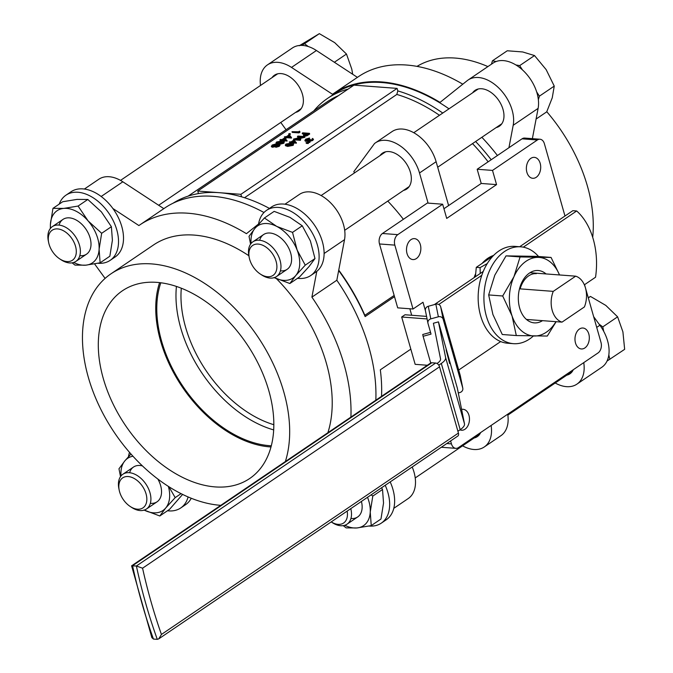 <?xml version="1.0" encoding="UTF-8"?>
<svg xmlns="http://www.w3.org/2000/svg" width="673" height="673" viewBox="0 0 673 673"><rect width="100%" height="100%" fill="white"/><g stroke="black" fill="none" stroke-linecap="round" stroke-linejoin="round"><path stroke-width="1.01" d="M103.255 378.377A113.401 73.046 -124.1 0 0 251.281 477.384A113.401 73.046 -124.1 0 0 268.872 390.895A113.401 73.046 -124.1 0 0 124.034 289.735A113.401 73.046 -124.1 0 0 103.255 378.377M159.594 282.66A110.666 71.288 -124.1 0 0 160.586 341.001A110.666 71.288 -124.1 0 0 271.009 446.956M160.805 282.811A109.32 70.421 -124.1 0 0 161.57 341.076A109.32 70.421 -124.1 0 0 271.32 445.778M176.427 286.471A109.32 70.421 -124.1 0 0 180.759 328.062A109.32 70.421 -124.1 0 0 273.692 429.912M181.306 288.263A104.996 67.628 -124.1 0 0 185.571 327.187A104.996 67.628 -124.1 0 0 273.844 424.713M562.014 322.131L584.416 306.938A21.292 14.495 94.3 0 0 575.659 276.174L553.256 291.367A21.292 14.495 94.3 0 0 552.222 310.421A21.292 14.495 94.3 0 0 562.014 322.131L526.446 319.439M480.236 273.482L480.076 267.627L487.277 263.555M493.603 255.429A39.37 26.811 94.3 0 0 482.137 263.37M475.693 273.6A39.37 26.811 94.3 0 0 474.086 277.655M403.548 190.392A21.654 13.948 -124.1 0 0 406.736 189.02A21.654 13.948 -124.1 0 0 408.654 167.686A21.654 13.948 -124.1 0 0 389.028 151.576A21.654 13.948 -124.1 0 0 382.432 153.175A21.654 13.948 -124.1 0 0 379.976 155.631M491.113 425.454A34.121 21.982 55.9 0 1 484.274 446.965A34.121 21.982 55.9 0 1 473.885 449.488A34.121 21.982 55.9 0 1 462.57 445.829M285.352 461.56A133.868 86.228 -124.1 0 0 283.821 392.023A133.868 86.228 -124.1 0 0 110.936 273.844A133.868 86.228 -124.1 0 0 88.306 377.25A133.868 86.228 -124.1 0 0 220.803 505.339M327.894 432.714A133.868 86.228 -124.1 0 0 326.363 363.176A133.868 86.228 -124.1 0 0 276.477 278.706M84.361 189.054L98.813 179.254A34.121 21.982 55.9 0 1 109.203 176.73A34.121 21.982 55.9 0 1 122.839 181.794L163.817 208.647M112.854 208.487L138.899 225.556A158.147 101.867 55.9 0 1 139.841 224.9A158.147 101.867 55.9 0 1 187.994 213.223A158.147 101.867 55.9 0 1 246.436 233.682L258.575 223.974M139.841 224.9L164.767 207.999A158.147 101.867 55.9 0 1 212.92 196.323A158.147 101.867 55.9 0 1 263.976 212.508M284.957 204.213L299.409 194.413A34.121 21.982 55.9 0 1 309.799 191.889A34.121 21.982 55.9 0 1 344.526 239.664L336.828 280.237A158.147 101.867 55.9 0 1 375.828 400.208M592.703 237.317A133.868 86.228 -124.1 0 0 587.42 186.143A133.868 86.228 -124.1 0 0 546.779 111.718M487.908 66.585A133.868 86.228 -124.1 0 0 416.982 66.391M272.027 77.647A21.654 13.948 55.9 0 1 274.475 75.191A21.654 13.948 55.9 0 1 281.07 73.593A21.654 13.948 55.9 0 1 300.696 89.702A21.654 13.948 55.9 0 1 298.787 111.037A21.654 13.948 55.9 0 1 295.598 112.408M472.623 92.807A21.654 13.948 55.9 0 1 475.071 90.35A21.654 13.948 55.9 0 1 481.666 88.752A21.654 13.948 55.9 0 1 501.292 104.862A21.654 13.948 55.9 0 1 499.383 126.196A21.654 13.948 55.9 0 1 496.194 127.567M583.752 362.629A34.121 21.982 55.9 0 1 576.912 384.14A34.121 21.982 55.9 0 1 566.523 386.664A34.121 21.982 55.9 0 1 555.208 383.004M313.778 110.91A157.49 101.446 55.9 0 1 327.574 98.384L333.808 94.161A157.49 101.446 55.9 0 1 381.759 82.535A157.49 101.446 55.9 0 1 449 108.824M481.86 137.284A157.49 101.446 55.9 0 1 497.431 155.513M172.995 203.246A157.49 101.446 55.9 0 1 198.476 193.58A157.49 101.446 55.9 0 1 219.322 192.688L240.884 194.32L397.087 88.39L397.802 90.905A157.49 101.446 55.9 0 1 442.767 113.047M475.626 141.515A157.49 101.446 55.9 0 1 491.197 159.745M410.824 349.127L380.312 369.822A157.49 101.446 55.9 0 1 381.524 396.347M338.67 270.554A157.49 101.446 55.9 0 1 365.145 316.579L394.504 296.667M397.087 88.39L353.956 85.135L197.761 191.056L219.322 192.688A157.49 101.446 55.9 0 1 241.599 196.836A157.49 101.446 55.9 0 1 269.419 208.403M526.892 172.33A10.499 7.151 94.3 0 0 532.747 178.295A10.499 7.151 94.3 0 0 540.183 163.32A10.499 7.151 94.3 0 0 534.328 157.356A10.499 7.151 94.3 0 0 526.892 172.33M575.499 342.994A10.499 7.151 94.3 0 0 581.354 348.959A10.499 7.151 94.3 0 0 588.799 333.976A10.499 7.151 94.3 0 0 582.944 328.02A10.499 7.151 94.3 0 0 575.499 342.994M459.953 429.854A10.499 7.151 94.3 0 0 461.51 430.232A10.499 7.151 94.3 0 0 468.946 415.258A10.499 7.151 94.3 0 0 463.091 409.293A10.499 7.151 94.3 0 0 461.602 409.411M407.039 253.612A10.499 7.151 94.3 0 0 412.894 259.568A10.499 7.151 94.3 0 0 420.331 244.593A10.499 7.151 94.3 0 0 414.475 238.629A10.499 7.151 94.3 0 0 407.039 253.612M493.124 255.917L476.291 267.341L480.076 267.627M476.291 267.341L475.399 276.763M505.078 247.815L507.232 247.134M443.944 208.731L481.22 183.451L477.174 169.251L492.51 170.412L496.556 184.612L446.704 218.414L442.657 204.222L427.321 203.061L382.457 233.489A7.874 5.359 94.3 0 0 379.496 243.963L397.693 307.855L413.029 309.008L422.997 302.253L425.487 310.985M564.984 216.008L544.381 143.702A7.874 5.359 94.3 0 0 539.99 139.235L524.662 138.074A7.874 5.359 94.3 0 0 522.046 138.823L477.174 169.251M409.849 308.772L411.699 315.258M425.908 365.145L426.177 366.07M539.99 139.235A7.874 5.359 94.3 0 0 537.374 139.984L492.51 170.412M442.657 204.222L397.793 234.641A7.874 5.359 94.3 0 0 394.832 245.123L413.029 309.008M450.616 440.95L451.448 443.886A7.874 5.359 94.3 0 0 455.84 448.353A7.874 5.359 94.3 0 0 458.456 447.604L598.036 352.946A7.874 5.359 94.3 0 0 601.006 342.464L584.543 284.687M481.22 183.451L496.556 184.612M327.574 98.384A157.49 101.446 55.9 0 1 348.151 89.072M338.746 270.134A154.866 99.755 55.9 0 1 364.859 315.301L394.159 295.439M448.613 205.568L436.121 161.713L419.506 172.978A34.121 21.982 -124.1 0 0 375.433 142.861A34.121 21.982 -124.1 0 0 374.533 143.517L353.805 171.682L354.292 172.465A154.866 99.755 55.9 0 1 354.73 172.759M387.774 201.092A154.866 99.755 55.9 0 1 403.388 219.297M244.526 197.727L396.826 94.447A154.866 99.755 55.9 0 1 439.477 115.285M472.522 143.618A154.866 99.755 55.9 0 1 488.135 161.823M364.859 315.301L365.145 316.579M419.506 172.978L428.087 203.12M279.337 145.015L279.354 146.302L275.964 147.286L275.383 146.621L272.481 147.252L271.497 146.748M286.925 140.321L280.818 140.438L281.491 139.984L279.943 139.866L280.464 139.513L282.012 139.631L284.772 137.763L287.127 141.027L282.382 140.75L284.309 141.624L283.888 143.223L279.472 144.367M278.471 144.333L276.923 144.106M276.418 143.887L275.989 142.903L276.628 141.986L282.096 140.935M291.401 137.284L291.493 138.066L286.849 137.713L286.185 138.167L285.293 137.41L285.966 136.956L284.418 136.838L286.488 136.602L289.247 134.726L291.291 137.359L285.293 137.41M285.344 137.603L284.418 136.838M296.246 142.424L291.493 142.146L290.82 142.6L290.13 142.55L290.803 142.096L289.255 141.978L291.325 141.742L294.084 139.875L296.448 143.139L291.695 142.861L293.63 143.736L292.999 144.628L287.464 145.721L285.31 145.015L285.949 144.089L291.417 143.038M290.189 142.743L289.255 141.978M309.832 142.483L307.847 142.281L307.645 141.566L310.152 141.423L309.832 142.483L309.63 141.776L307.645 141.566M308.268 143.551L306.282 143.341L306.08 142.626L308.587 142.483L308.268 143.551L308.066 142.836L306.08 142.626M312.886 139.118L312.878 140.421L309.429 141.448L308.73 140.876L305.988 141.406L305.037 140.943L305.635 139.168L309.555 138.007L309.235 139.067L306.518 139.942L306.451 141.052M309.429 141.448L308.73 140.876M309.555 138.007L306.316 139.227L306.249 140.337L310.152 139.286L309.959 141.094M309.462 133.33L306.896 134.995L304.087 135.626L303.54 134.709L305.332 133.414L302.227 133.178L302.757 132.825L309.462 133.33L309.664 134.045L307.098 135.71L304.289 136.333L303.742 135.416M304.415 134.036L302.438 133.893L302.227 133.178M304.692 136.569L295.455 138.848L300.738 139.252L300.217 139.605L293.504 139.092L302.724 136.812L297.458 136.417L297.979 136.064L304.692 136.569L304.894 137.275L297.845 139.033M300.738 139.252L300.419 140.312L293.706 139.807L293.504 139.092M300.537 137.342L297.659 137.124L297.458 136.417M293.63 143.736L293.201 145.334L287.665 146.428L285.512 145.721L285.31 145.015M300.007 132.169L298.93 132.892L292.225 132.388L292.023 131.681L298.56 131.782L299.46 131.168L300.007 132.169M289.886 133.481L288.91 134.137L289.886 133.481L290.156 134.566L289.112 134.852M280.868 140.632L280.145 140.581L279.943 139.866M188.112 196.137L327.381 101.69A154.866 99.755 55.9 0 1 338.384 95.692M397.802 90.905L396.826 94.447M240.884 194.32L241.599 196.836M197.761 191.056L198.476 193.58M310.152 139.286L309.757 140.379L311.978 139.664L312.163 138.764L312.331 139.37M311.978 139.664L312.684 138.411L313.517 139.538M306.316 139.227L306.518 139.942M305.677 140.051L306.249 140.337M307.645 138.596L307.847 139.311M309.033 138.36L309.235 139.067M312.684 138.411L312.676 139.715L309.227 140.733L308.528 140.169L305.786 140.699L305.988 141.406M305.786 140.699L304.835 140.236M307.325 140.556L307.527 141.263M308.528 140.169L309.412 141.389M312.676 139.715L312.878 140.421M308.587 142.483L308.066 142.836M310.152 141.423L309.63 141.776M303.456 135.988L303.54 134.709M308.251 133.633L306.013 133.464L304.6 135.273L308.251 133.633M304.112 135.037L304.6 135.273M304.087 135.626L304.289 136.333M306.896 134.995L307.098 135.71M307.334 134.263L305.189 134.869L304.802 135.98M306.013 133.464L306.215 134.179M304.987 134.154L305.189 134.869M300.217 139.605L300.419 140.312M304.583 136.644L304.785 137.351M293.748 140.615L292.015 141.793L294.925 142.011L293.748 140.615L293.95 141.33L293.142 141.877M290.13 142.55L290.265 142.996M291.493 142.146L291.695 142.861M296.137 142.499L296.339 143.206M294.505 141.978L293.95 141.33M292.292 144.586L290.896 143.391L286.622 144.157L286.521 145.09L287.985 145.368L292.292 144.586L292.738 143.938M292.587 144.342L286.824 144.863L286.622 144.157L286.521 145.09M287.464 145.721L287.665 146.428M292.999 144.628L293.201 145.334M286.824 144.863L286.723 145.797M299.805 131.454L298.728 132.186L298.93 132.892M298.728 132.186L292.023 131.681M288.843 133.767L289.104 134.819M288.902 135.475L287.169 136.653L290.088 136.871L288.902 135.475L289.104 136.182L288.296 136.737M285.983 137.46L286.185 138.167M286.648 137.006L286.849 137.713M291.291 137.359L291.493 138.066M289.659 136.838L289.104 136.182M284.435 138.512L282.702 139.681L285.613 139.908L284.435 138.512L284.637 139.218L283.821 139.765M280.818 140.438L280.944 140.884M282.18 140.034L282.382 140.75M286.824 140.388L287.026 141.103M285.184 139.875L284.637 139.218M284.309 141.624L283.686 142.516L278.151 143.61L275.989 142.903M282.98 142.474L281.583 141.288L277.301 142.045L277.209 142.979L278.672 143.256L282.98 142.474L283.417 141.826M283.266 142.239L277.503 142.76L277.301 142.045L277.209 142.979M278.151 143.61L278.353 144.325M283.686 142.516L283.888 143.223M277.503 142.76L277.411 143.694M278.496 145.519L278.605 144.661L276.317 145.368L276.309 146.226L278.496 145.519L278.605 144.661L278.782 145.292M278.807 145.368L276.527 146.083L276.317 145.368L276.309 146.226M271.53 146.849L272.136 145.032L276.174 143.854L276.864 144.771L279.135 144.308L279.152 145.587L275.762 146.579L275.181 145.915L272.279 146.537L271.312 146.083L271.513 146.79M275.964 147.286L275.181 145.915M279.135 144.308L280.035 145.376M277.192 144.947L276.99 144.241L276.864 144.771M275.619 145.326L275.627 144.207L272.817 145.09L272.784 146.184L275.619 145.326M276.224 144.502L275.627 144.207L275.829 144.914L273.019 145.797L272.986 146.891M272.195 145.89L272.784 146.184M279.152 145.587L279.354 146.302M272.279 146.537L272.481 147.252M276.527 146.083L276.51 146.933M272.817 145.09L273.019 145.797M260.51 85.454A34.121 21.982 55.9 0 1 267.475 64.869A34.121 21.982 55.9 0 1 291.502 67.418L332.487 94.27A158.147 101.867 55.9 0 1 333.438 93.614A158.147 101.867 55.9 0 1 440.024 102.397L467.18 80.693A34.121 21.982 55.9 0 1 468.072 80.037A34.121 21.982 55.9 0 1 499.248 88.449A34.121 21.982 55.9 0 1 513.188 125.287L508.931 147.715M286.05 129.721L280.767 122.461M573.295 369.721A21.654 13.948 55.9 0 1 569.922 373.826A21.654 13.948 55.9 0 1 566.725 375.189M593.653 316.672L599.887 325.244A34.121 21.982 55.9 0 1 601.839 367.239L576.912 384.14M267.475 64.869L292.402 47.968A34.121 21.982 55.9 0 1 316.428 50.509L357.405 77.361M333.438 93.614L358.364 76.714A158.147 101.867 55.9 0 1 462.797 84.201M468.072 80.037L492.998 63.127A34.121 21.982 55.9 0 1 524.174 71.54A34.121 21.982 55.9 0 1 538.114 108.378L532.377 138.655M412.204 466.995A34.121 21.982 55.9 0 1 408.25 498.525L393.798 508.325M316.79 271.362L311.902 297.138L336.828 280.237M311.902 297.138A158.147 101.867 55.9 0 1 350.902 417.109M105.097 278.395L94.582 263.925M248.85 255.723A133.868 86.228 -124.1 0 0 153.469 244.997L110.936 273.844M507.728 414.181A34.121 21.982 55.9 0 1 500.889 435.7L484.274 446.965M480.657 432.546A21.654 13.948 55.9 0 1 477.275 436.651A21.654 13.948 55.9 0 1 474.086 438.014M436.121 161.713A34.121 21.982 -124.1 0 0 392.048 131.588L375.433 142.861M575.659 276.174L529.979 272.725M553.256 291.367L519.497 288.818M142.567 568.205A475.062 323.494 94.3 0 0 151.105 601.948A475.062 323.494 94.3 0 0 161.436 634.462L158.727 638.887L157.28 639.35A478.999 326.169 -85.7 0 1 145.73 603.42A478.999 326.169 -85.7 0 1 136.383 566.001L435.658 363.041A3.937 2.532 55.9 0 1 439.545 366.81L142.567 568.205L136.383 566.001L131.597 565.825L151.846 637.609L153.444 639.064L157.28 639.35M449.606 363.529L446.106 349.809L449.606 363.529M584.357 284.814L595.546 277.226A65.323 44.485 94.3 0 0 593.275 239.243A65.323 44.485 94.3 0 0 576.677 210.969L523.308 247.159M458.305 392.956L459.945 392.51A3.937 3.693 168.7 0 0 462.73 387.917L460.206 375.324L440.655 306.711L443.187 319.296A3.937 3.693 168.7 0 0 438.375 316.79L435.852 304.196L428.264 306.282L430.787 318.876L438.375 316.79M460.206 375.324A3.937 3.693 -11.3 0 1 460.315 375.862M425.479 310.876A3.937 3.693 -11.3 0 1 428.264 306.282M435.852 304.196A3.937 3.693 -11.3 0 1 440.655 306.711M438.46 321.871L445.619 357.565L464.488 423.813L457.329 388.119L438.46 321.871L433.395 323.259L440.554 358.953A13.123 4.576 164.1 0 1 437.492 363.151L436.996 363.487M445.619 357.565A18.373 6.402 164.1 0 1 441.32 363.437L438.771 365.17M464.488 423.813A18.373 6.402 164.1 0 1 460.197 429.694L457.901 431.25M462.73 387.917L443.187 319.296M430.787 318.876A3.937 3.693 168.7 0 0 428.003 323.461L431.031 334.111L423.098 336.29L430.703 362.999M481.801 275.307L438.872 304.423A13.123 4.576 -15.9 0 0 438.788 304.482M500.678 341.564L458.7 370.032M519.665 246.739L572.841 210.683L576.677 210.969M483.264 271.421L435.036 304.137A18.373 6.402 -15.9 0 0 434.363 304.608M426.573 316.386L405.003 314.754L401.68 317.008L415.157 364.337L427.363 365.254M427.077 318.926L401.68 317.008M423.098 336.29L422.737 334.489L430.535 332.353M161.436 634.462L458.422 433.067A3.937 2.532 55.9 0 1 457.749 436.104L158.727 638.887M131.597 565.825L430.627 363.041A3.937 2.532 55.9 0 1 431.822 362.755L435.658 363.041M458.422 433.067L439.545 366.81M297.533 278.311A39.37 25.364 -124.1 0 0 298.762 278.429A39.37 25.364 -124.1 0 0 310.749 275.526L315.73 272.144A39.37 25.364 -124.1 0 0 319.221 233.354A39.37 25.364 -124.1 0 0 283.526 204.062A39.37 25.364 -124.1 0 0 271.539 206.973L266.55 210.355A39.37 25.364 -124.1 0 0 258.533 224.252M310.749 275.526A39.37 25.364 -124.1 0 0 314.232 236.736A39.37 25.364 -124.1 0 0 278.538 207.444A39.37 25.364 -124.1 0 0 266.55 210.355M280.414 270.849A20.998 13.527 -124.1 0 0 291.468 256.985A20.998 13.527 -124.1 0 0 276.25 234.911A20.998 13.527 -124.1 0 0 259.669 240.261M274.256 277.638A31.496 20.291 -124.1 0 0 295.767 275.543A31.496 20.291 -124.1 0 0 297.113 249.977A31.496 20.291 -124.1 0 0 276.696 226.389A31.496 20.291 -124.1 0 0 254.941 228.357A31.496 20.291 -124.1 0 0 251.088 243.466M250.575 244.139L249.027 236.332L254.941 228.357L264.422 217.976L274.155 211.372L289.987 217.379L302.261 225.791L292.528 232.387L276.696 226.389L264.422 217.976M292.528 232.387L297.113 249.977L305.248 265.162L295.767 275.543L289.853 283.518L274.02 277.512M302.261 225.791L310.404 240.968L314.981 258.558L305.248 265.162M314.981 258.558L309.067 266.533L299.586 276.914L289.853 283.518M538.56 256.497A48.557 33.07 94.3 0 0 520.742 246.823L514.996 246.385A48.557 33.07 94.3 0 0 479.126 309.193A48.557 33.07 94.3 0 0 507.678 343.23L513.423 343.667A48.557 33.07 94.3 0 0 533.386 335.987M520.742 246.823A48.557 33.07 94.3 0 0 484.88 309.622A48.557 33.07 94.3 0 0 513.423 343.667M546.055 273.936A26.247 17.877 94.3 0 0 521.39 283.333A26.247 17.877 94.3 0 0 522.164 314.098A26.247 17.877 94.3 0 0 542.531 320.659M520.128 288.868A22.966 15.639 -85.7 0 1 521.567 284.881A22.966 15.639 -85.7 0 1 536.305 273.659M555.974 321.677A39.37 26.811 -85.7 0 1 534.362 336.004A39.37 26.811 -85.7 0 1 512.069 315.974L502.697 295.994L488.665 294.934L492.905 314.518L502.277 334.498L516.309 335.558L512.069 315.974A39.37 26.811 94.3 0 1 513.962 276.662A39.37 26.811 -85.7 0 1 538.139 257.38A39.37 26.811 -85.7 0 1 559.507 274.954M556.15 321.686L547.292 336.054L516.309 335.558M488.665 294.934L494.79 275.207L506.046 255.875L520.078 256.935L513.962 276.662L502.697 295.994M520.078 256.935L551.061 257.439L559.549 274.963M506.046 255.875L537.029 256.379L551.061 257.439M350.953 518.479A20.998 13.527 -124.1 0 0 362.124 507.896A20.998 13.527 -124.1 0 0 361.418 501.435M344.795 525.268A31.496 20.291 -124.1 0 0 356.909 527.96A31.496 20.291 -124.1 0 0 370.243 512.06A31.496 20.291 -124.1 0 0 367.525 497.297M371.151 494.832L372.792 496.094L382.525 489.498L381.583 487.765M382.525 489.498L383.534 503.042L380.977 519.009L371.244 525.613L370.243 512.06L372.792 496.094M371.244 525.613L356.909 527.96L346.132 527.884L343.23 525.63M142.483 465.935A20.998 13.527 -124.1 0 0 129.611 472.724M144.199 510.1A31.496 20.291 -124.1 0 0 165.709 508.006A31.496 20.291 -124.1 0 0 168.359 486.36M132.968 456.21A31.496 20.291 -124.1 0 0 124.884 460.828A31.496 20.291 -124.1 0 0 121.031 475.929M150.357 503.32A20.998 13.527 -124.1 0 0 157.861 479.033M168.864 486.68L175.19 497.625L165.709 508.006L159.795 515.981L169.529 509.377L182.619 494.403M181.071 493.637L175.19 497.625M143.963 509.983L159.795 515.981M120.517 476.602L118.97 468.795L124.884 460.828L130.983 453.997M79.818 255.69A20.998 13.527 -124.1 0 0 90.99 245.115A20.998 13.527 -124.1 0 0 77.345 220.71A20.998 13.527 -124.1 0 0 59.073 225.102M73.66 262.478A31.496 20.291 -124.1 0 0 85.774 265.17A31.496 20.291 -124.1 0 0 99.108 249.271A31.496 20.291 -124.1 0 0 88.096 220.895A31.496 20.291 -124.1 0 0 63.75 208.411A31.496 20.291 -124.1 0 0 50.416 224.311A31.496 20.291 -124.1 0 0 50.492 228.307M50.349 228.475L50.416 224.311L52.965 208.344L62.698 201.74L77.042 199.393L87.818 199.469L101.387 211.877L111.39 226.708L112.399 240.261L109.842 256.228L100.117 262.823L85.774 265.17L74.997 265.103L72.095 262.849M52.965 208.344L63.75 208.411L78.085 206.064L88.096 220.895L101.657 233.304L99.108 249.271L100.117 262.823M87.818 199.469L78.085 206.064M111.39 226.708L101.657 233.304M369.166 526.042A39.37 25.364 -124.1 0 0 381.288 523.148L386.268 519.766A39.37 25.364 -124.1 0 0 392.923 489.355A39.37 25.364 -124.1 0 0 390.189 481.918M381.288 523.148A39.37 25.364 -124.1 0 0 387.942 492.737A39.37 25.364 -124.1 0 0 385.208 485.3M129.527 452.349A39.37 25.364 -124.1 0 0 128.476 456.715M167.476 510.773A39.37 25.364 -124.1 0 0 168.704 510.891A39.37 25.364 -124.1 0 0 180.692 507.989A39.37 25.364 -124.1 0 0 188.112 496.935M180.692 507.989L185.672 504.607A39.37 25.364 -124.1 0 0 191.275 498.247M98.031 263.261A39.37 25.364 -124.1 0 0 110.153 260.358L115.133 256.985A39.37 25.364 -124.1 0 0 121.788 226.565A39.37 25.364 -124.1 0 0 70.943 191.805L65.954 195.187A39.37 25.364 -124.1 0 0 59.207 204.112M110.153 260.358A39.37 25.364 -124.1 0 0 116.808 229.947A39.37 25.364 -124.1 0 0 65.954 195.187M259.383 244.223A18.104 11.66 55.9 0 1 276.46 262.79A18.104 11.66 55.9 0 1 266.399 276.586A18.104 11.66 55.9 0 1 260.249 274.004A18.104 11.66 55.9 0 1 249.279 257.835A18.104 11.66 55.9 0 1 259.383 244.223M249.279 257.835L248.943 256.186A20.998 13.527 55.9 0 1 252.939 241.784A20.998 13.527 55.9 0 1 260.653 240.404A20.998 13.527 55.9 0 1 278.731 256.649A20.998 13.527 55.9 0 1 276.51 276.544A20.998 13.527 55.9 0 1 268.796 277.924A20.998 13.527 55.9 0 1 261.654 274.929L260.249 274.004M538.358 99.739L539.41 96.155L554.249 86.094L552.264 97.762L546.72 111.844L536.087 119.054M522.425 69.866L519.674 65.618L534.513 55.556L546.156 69.622L554.249 86.094M539.41 96.155L536.667 91.907M496.211 61.504L492.417 60.831L507.257 50.769L522.66 51.956L534.513 55.556M519.674 65.618L515.88 64.953M492.417 60.831L491.441 64.187M347.142 511.118A18.104 11.66 55.9 0 1 331.225 521.912M350.784 508.645A20.998 13.527 55.9 0 1 350.995 509.554A20.998 13.527 55.9 0 1 347.049 524.166A20.998 13.527 55.9 0 1 332.193 522.559L331.217 521.912M607.029 361.073L624.653 349.329L622.912 331.873L617.604 316.832L602.772 326.893L599.054 324.1M609.822 359.39L608.838 354.873M603.748 331.419L602.772 326.893M588.311 297.903L590.473 296.44L605.826 305.424L617.604 316.832M588.252 297.71L590.473 296.44M136.341 509.049A18.104 11.66 55.9 0 1 130.192 506.466A18.104 11.66 55.9 0 1 119.222 490.297A18.104 11.66 55.9 0 1 129.325 476.686A18.104 11.66 55.9 0 1 146.403 495.252A18.104 11.66 55.9 0 1 136.341 509.049M119.222 490.297L118.885 488.648A20.998 13.527 55.9 0 1 122.881 474.246A20.998 13.527 55.9 0 1 130.596 472.867A20.998 13.527 55.9 0 1 148.674 489.12A20.998 13.527 55.9 0 1 146.453 509.007A20.998 13.527 55.9 0 1 138.739 510.386A20.998 13.527 55.9 0 1 131.597 507.392L130.192 506.466M48.725 242.86A18.104 11.66 55.9 0 1 48.683 242.675A18.104 11.66 55.9 0 1 58.871 229.081A18.104 11.66 55.9 0 1 75.864 247.622A18.104 11.66 55.9 0 1 59.653 258.836A18.104 11.66 55.9 0 1 48.725 242.86M48.389 241.237A20.998 13.527 55.9 0 1 48.347 241.018A20.998 13.527 55.9 0 1 52.343 226.624A20.998 13.527 55.9 0 1 68.2 228.929A20.998 13.527 55.9 0 1 79.868 246.764A20.998 13.527 55.9 0 1 75.914 261.376A20.998 13.527 55.9 0 1 61.058 259.77L59.653 258.836M308.284 46.546L304.507 43.711L319.347 33.65L334.691 42.643L346.477 54.042L351.777 69.083L352.694 74.274M334.355 62.261L346.477 54.042M299.266 45.756L319.347 33.65M304.507 43.711L301.714 45.394M537.374 139.984L522.046 138.823M394.832 245.123L379.496 243.963M397.793 234.641L382.457 233.489M451.448 443.886L446.805 443.532M308.318 134.104L308.52 134.819M290.896 143.391L291.098 144.106M281.583 141.288L281.785 141.995M599.887 325.244L596.715 327.398M316.428 50.509L291.502 67.418M538.114 108.378L513.188 125.287M324.108 253.502L344.526 239.664M101.152 196.499L122.839 181.794M441.32 363.437L460.197 429.694M431.822 362.755L132.547 565.707A478.999 326.169 94.3 0 0 153.444 639.064M455.84 448.353L441.311 447.259M308.714 141.111L308.512 140.405M290.341 134.314L290.139 133.599M288.86 134.726L288.658 134.02M275.316 146.983L275.114 146.277M462.797 388.186L460.273 375.593M425.412 310.606L427.935 323.2M276.51 276.544L287.144 269.335M344.685 230.309L409.192 186.564M437.694 167.232L501.831 123.739M252.939 241.784L263.572 234.574M321.114 195.549L385.621 151.804M413.752 132.724L478.259 88.979M347.049 524.166L357.683 516.957M415.224 477.939L479.731 434.194M507.863 415.115L572.37 371.37M122.881 474.246L133.515 467.037M146.453 509.007L157.087 501.797M48.683 242.675L48.347 241.018M52.343 226.624L62.976 219.415M120.517 180.389L277.663 73.82M75.914 261.376L86.548 254.167M158.66 205.265L301.235 108.58"/></g></svg>
